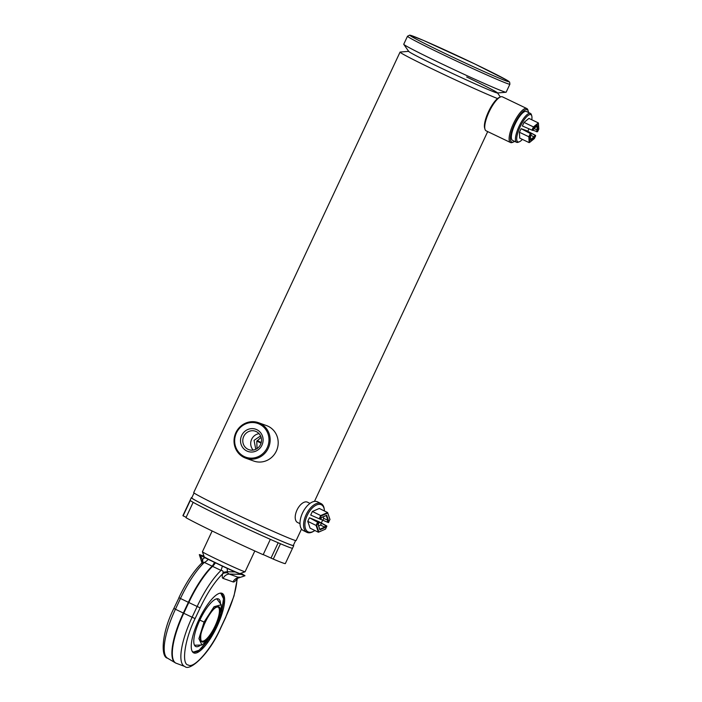 <?xml version="1.0" encoding="UTF-8"?>
<svg xmlns="http://www.w3.org/2000/svg" width="702" height="702" viewBox="0 0 702 702"><rect width="100%" height="100%" fill="white"/><g stroke="black" fill="none" stroke-linecap="round" stroke-linejoin="round"><path stroke-width="1.05" d="M257.029 448.596L256.774 441.321L261.1 437.276M260.574 435.916L254.063 440.347L255.765 449.306M295.612 540.54L293.304 545.463A56.072 1.667 -154.9 0 1 226.992 516.163A56.072 1.667 -154.9 0 1 191.751 497.893L194.059 492.971M408.818 51.334A49 1.457 25.1 0 0 439.522 67.331A49 1.457 25.1 0 0 497.446 92.848A49 1.457 25.1 0 0 466.681 76.983M408.669 51.343L400.158 52.062A56.537 1.676 25.1 0 0 400.052 52.115A56.537 1.676 25.1 0 0 435.591 70.533A56.537 1.676 25.1 0 0 497.534 98.543M191.848 497.7A56.537 1.676 25.1 0 0 191.33 497.692L190.128 500.254A56.537 1.676 25.1 0 0 190.286 500.5L183.09 515.856A56.537 1.676 25.1 0 1 182.932 515.61L190.128 500.254A56.537 1.676 25.1 0 0 225.667 518.673A56.537 1.676 25.1 0 0 292.532 548.227L293.734 545.665A56.537 1.676 25.1 0 0 293.392 545.27M191.33 497.692A56.537 1.676 25.1 0 0 226.86 516.11A56.537 1.676 25.1 0 0 293.734 545.665M400.052 52.115L193.726 492.576A56.537 1.676 25.1 0 0 229.256 510.995A56.537 1.676 25.1 0 0 296.13 540.549L301.527 529.018M258.45 422.683L266.488 425.57A18.849 17.962 109.7 0 1 268.12 426.254A18.849 17.962 109.7 0 1 276.711 450.236A18.849 17.962 109.7 0 1 253.773 461.056L245.726 458.169A18.849 17.962 109.7 0 1 244.094 457.485A18.849 17.962 109.7 0 1 235.512 433.503A18.849 17.962 109.7 0 1 258.45 422.683A18.849 17.962 109.7 0 1 260.082 423.367A18.849 17.962 109.7 0 1 268.664 447.358A18.849 17.962 109.7 0 1 245.726 458.169M259.407 424.122A17.901 17.067 109.7 0 1 267.216 447.718A17.901 17.067 109.7 0 1 244.226 456.537A17.901 17.067 109.7 0 1 236.425 432.941A17.901 17.067 109.7 0 1 259.407 424.122M246.823 450.991A11.776 11.232 109.7 0 1 241.69 435.468A11.776 11.232 109.7 0 1 256.809 429.668A11.776 11.232 109.7 0 1 261.943 445.191A11.776 11.232 109.7 0 1 246.823 450.991M247.999 449.298A9.775 9.319 109.7 0 1 243.55 436.855A9.775 9.319 109.7 0 1 255.449 431.247A9.775 9.319 109.7 0 1 256.291 431.598A9.775 9.319 109.7 0 1 260.749 444.041A9.775 9.319 109.7 0 1 248.85 449.649A9.775 9.319 109.7 0 1 247.999 449.298M253.168 450.079A9.775 9.319 109.7 0 1 251.298 440.145A9.775 9.319 109.7 0 1 259.056 433.66M486.284 130.897A18.849 5.511 -64.4 0 1 486.126 130.835A18.849 5.511 -64.4 0 1 484.994 129.291A18.849 5.511 -64.4 0 1 489.303 111.451A18.849 5.511 -64.4 0 1 500.508 96.929A18.849 5.511 -64.4 0 1 502.263 96.779A18.849 5.511 -64.4 0 1 502.421 96.841A18.849 5.511 -64.4 0 1 502.571 96.929M514.645 141.374A17.901 5.239 -64.4 0 1 513.531 141.98L512.407 142.436A18.849 5.511 -64.4 0 1 510.661 142.585A18.849 5.511 -64.4 0 1 510.503 142.524A18.849 5.511 -64.4 0 1 513.548 123.412A18.849 5.511 -64.4 0 1 526.64 108.468A18.849 5.511 -64.4 0 1 526.798 108.538A18.849 5.511 -64.4 0 1 527.93 110.082L528.273 111.241A17.901 5.239 -64.4 0 1 528.501 112.487M513.531 141.98A17.901 5.239 -64.4 0 1 511.872 142.129A17.901 5.239 -64.4 0 1 514.496 124.157A17.901 5.239 -64.4 0 1 527.053 109.714A17.901 5.239 -64.4 0 1 528.273 111.241M484.994 129.291L484.643 128.124A17.901 5.239 -64.4 0 1 488.741 111.188A17.901 5.239 -64.4 0 1 499.385 97.385L500.508 96.929M407.493 36.232L403.747 44.235A56.537 1.676 25.1 0 0 403.773 44.34A56.537 1.676 25.1 0 0 439.276 62.654A56.537 1.676 25.1 0 0 506.045 92.252A56.537 1.676 25.1 0 0 506.151 92.199L509.898 84.196L509.634 82.116L507.221 80.353L474.657 63.891A54.659 1.623 25.1 0 0 412.364 35.907A54.659 1.623 25.1 0 0 444.348 53.133A54.659 1.623 25.1 0 0 506.616 81.107A54.659 1.623 25.1 0 0 474.64 63.891L423.166 40.286L409.731 35.126L407.493 36.232A56.537 1.676 25.1 0 0 443.023 54.651A56.537 1.676 25.1 0 0 509.898 84.196M403.773 44.34L408.748 51.465A49 1.457 25.1 0 0 439.522 67.331A49 1.457 25.1 0 0 497.385 92.98L506.045 92.252M245.068 571.779L240.058 573.587A19.788 0.588 -154.9 0 1 216.664 563.232A19.788 0.588 -154.9 0 1 204.229 556.809L202.413 551.798A23.561 0.702 25.1 0 0 217.225 559.45A23.561 0.702 25.1 0 0 245.068 571.779A23.561 0.702 25.1 0 0 245.086 571.761L254.826 550.965M212.153 530.984L202.413 551.772A23.561 0.702 25.1 0 0 202.413 551.798M227.448 572.832A7.538 3.712 -164.4 0 0 222.683 573.788L223.087 572.42A7.538 1.237 -1.4 0 1 227.667 571.735L235.109 571.954A25.913 0.772 25.1 0 1 227.211 568.374L227.448 572.832L229.133 574.043A7.538 7.204 -70.4 0 0 223.113 578.395C222.113 578.088 221.972 576.553 222.683 573.788C214.786 581.572 207.274 592.918 200.149 607.827L195.112 618.576C184.81 639.197 181.098 664.566 188.32 665.022C193.84 669.094 211.565 648.701 220.761 627.685L220.884 627.72C209.275 654.624 189.54 671.586 184.933 666.523L184.837 666.488A49.096 14.365 115.6 0 0 184.898 666.505M193.954 652.983A32.985 9.652 -64.4 0 1 193.682 652.869A32.985 9.652 -64.4 0 1 199.017 619.418A32.985 9.652 -64.4 0 1 221.929 593.278A32.985 9.652 -64.4 0 1 222.201 593.392A32.985 9.652 -64.4 0 1 216.857 626.842A32.985 9.652 -64.4 0 1 193.954 652.983M223.087 572.42C223.183 571.042 222.499 570.375 221.033 570.428L204.361 562.434L202.553 562.302C194.191 570.331 186.311 582.125 178.905 597.665L180.467 598.49A51.922 15.19 -64.4 0 1 204.361 562.434A7.538 4.265 -55.5 0 0 208.161 559.327L204.686 557.581A25.913 0.772 25.1 0 1 200.219 555.221L202.369 559.599L204.686 557.581M204.019 556.212L200.044 554.791C199.026 554.431 199.087 554.571 200.219 555.221C199.087 554.571 199.026 554.431 200.044 554.791M235.109 571.954L244.261 575.57C245.279 575.93 245.217 575.789 244.077 575.14A25.913 0.772 25.1 0 0 240.716 573.35M220.761 627.685L225.798 616.935C232.687 601.939 236.434 589.259 237.039 578.887C235.319 581.3 233.985 582.309 233.029 581.914A7.538 7.204 109.6 0 1 239.04 577.571L229.133 574.043L240.874 574.368M244.077 575.14C245.217 575.789 245.279 575.93 244.261 575.57C244.094 576.184 242.348 576.851 239.04 577.571L239.066 576.956M237.083 578.299A7.538 3.326 -145.7 0 0 237.039 578.887L237.425 577.509M200.149 607.827L197.148 606.484A51.922 15.19 115.6 0 1 221.033 570.428L222.411 566.154L208.161 559.327M227.211 568.374L222.411 566.154M201.509 560.801L201.878 560.573A7.538 3.712 -164.4 0 1 202.334 562.504M195.112 618.576L192.111 617.233L197.148 606.484L188.794 602.509A52.747 15.435 115.6 0 1 212.469 566.444A7.538 1.983 120.8 0 0 215.409 562.846M202.466 562.39A7.538 2.922 43.2 0 0 202.369 559.599L201.878 560.573M214.435 562.381A7.538 2.413 -69.7 0 1 212.048 566.242A52.747 15.435 115.6 0 0 188.364 602.307L183.336 613.048A49.921 14.602 115.6 0 0 175.237 662.793A49.921 14.602 115.6 0 0 175.509 662.942M221.709 611.1L223.508 598.701L220.876 593.401L219.84 593.225M192.067 651.131L193.383 652.088L199.078 650.245L207.178 641.4M216.47 598.867A25.579 7.485 -64.4 0 1 216.514 598.885A25.579 7.485 -64.4 0 1 217.392 599.455M195.393 645.322A25.579 7.485 -64.4 0 1 194.823 645.199A25.579 7.485 -64.4 0 1 194.366 644.971M200.439 645.226A26.369 7.713 -64.4 0 1 194.849 645.805A26.369 7.713 -64.4 0 1 199.824 620.147A26.369 7.713 -64.4 0 1 217.427 598.727A26.369 7.713 -64.4 0 1 220.472 603.457M216.69 626.544L208.994 639.294L201.939 645.006L198.912 638.662L204.063 622.06L214.049 606.721L221.244 604.755L221.323 613.285L216.69 626.544M202.15 641.874C194.752 640.382 212.127 603.299 218.612 606.73C226 608.222 208.626 645.305 202.15 641.874M256.879 441.102A40.049 1.193 25.1 0 0 261.065 443.146M261.232 442.576A23.561 0.702 -154.9 0 1 257.222 440.487M193.164 502.334L185.969 517.681A56.537 1.676 25.1 0 0 263.162 554.703L270.349 539.347A56.537 1.676 25.1 0 1 193.164 502.334M263.224 554.562L273.28 559.099A56.537 1.676 25.1 0 0 285.337 563.574L292.532 548.227A56.537 1.676 25.1 0 1 280.467 543.752L273.28 559.099M278.185 542.769L271.06 557.976M183.09 515.856L186.17 517.269M314.865 530.51A15.075 7.994 -63.8 0 1 313.987 531.072L313.224 531.519A16.023 8.485 -63.8 0 1 306.914 532.335L303.325 530.572A16.023 8.485 -63.8 0 1 302.527 512.96A16.023 8.485 -63.8 0 1 317.453 501.816L321.042 503.58A16.023 8.485 -63.8 0 1 324.254 509.073L324.368 509.95A15.075 7.994 -63.8 0 1 324.456 510.986M306.914 532.335A16.023 8.485 -63.8 0 1 306.116 514.715A16.023 8.485 -63.8 0 1 321.042 503.58M322.639 520.103A15.075 7.994 -63.8 0 1 322.095 521.358A15.075 7.994 -63.8 0 1 321.27 522.972M313.987 531.072A15.075 7.994 -63.8 0 1 305.66 529.141A15.075 7.994 -63.8 0 1 307.292 515.259A15.075 7.994 -63.8 0 1 317.418 504.633A15.075 7.994 -63.8 0 1 324.368 509.95M307.713 502.29A11.311 5.993 116.2 0 0 307.529 502.193A11.311 5.993 116.2 0 0 307.336 502.106A11.311 5.993 116.2 0 0 297.078 509.88A11.311 5.993 116.2 0 0 297.56 522.49A11.311 5.993 116.2 0 0 297.753 522.578M326.781 526.412L325.526 529.097L318.401 532.248L310.082 528.158L307.757 521.332L309.433 517.751L318.69 521.56L326.842 525.991L325.447 525.421L325.763 525.991L326.842 525.991M312.372 511.477L320.691 515.566L319.182 518.796L320.577 519.375L310.696 515.057L312.372 511.477L319.305 508.459L327.623 512.548L329.949 519.375L328.431 522.604L320.656 519.287M309.433 517.751L317.594 522.183L315.137 520.656L321.419 523.244L325.447 525.421L324.631 527.167L325.017 527.588L325.763 525.991M307.757 521.332L316.084 525.421L317.594 522.183L317.901 522.753L316.646 525.438L316.084 525.421L318.401 532.248L318.875 531.993L316.646 525.438M319.822 518.664L321.077 515.979L320.691 515.566L327.623 512.548L329.958 519.638M321.419 523.244L320.568 525.061L324.631 527.167L319.787 529.282L319.884 529.826L318.173 524.771L318.919 523.174L317.901 522.753M318.647 525.903L320.568 525.061M325.526 529.097L318.875 531.993M321.077 515.979L327.729 513.083M322.85 520.191L323.701 518.374L323.183 516.847M328.703 522.323L327.035 522.034L327.852 520.287L323.701 518.374M318.225 524.657L319.787 529.282M325.017 527.588L319.884 529.826M320.84 519.085L321.586 517.488L326.711 515.25L328.431 520.305L327.685 521.902M328.431 520.305L327.852 520.287L326.237 515.514L321.551 517.558M326.711 515.25L326.237 515.514M522.385 139.382A15.075 4.414 -64.4 0 1 519.348 141.786L518.225 142.243A16.023 4.686 -64.4 0 1 516.593 142.313L512.53 140.365A16.023 4.686 -64.4 0 1 515.022 124.342A16.023 4.686 -64.4 0 1 526.386 111.478L530.449 113.426A16.023 4.686 -64.4 0 1 531.414 114.733L531.756 115.9A15.075 4.414 -64.4 0 1 531.791 119.77M516.593 142.313A16.023 4.686 -64.4 0 1 519.085 126.29A16.023 4.686 -64.4 0 1 530.449 113.426M528.922 128.843A15.075 4.414 -64.4 0 1 528.518 129.738A15.075 4.414 -64.4 0 1 527.755 131.292M519.348 141.786A15.075 4.414 -64.4 0 1 520.156 126.772A15.075 4.414 -64.4 0 1 531.756 115.9M519.419 132.257L528.843 136.776L529.15 142.629L519.726 138.11L519.419 132.257L521.095 128.677L526.316 130.528L535.582 135.398L534.792 135.117L535.056 135.661L535.635 135.872L535.582 135.398M524.034 122.402L533.459 126.922L531.941 130.151L532.73 130.432L522.358 125.983L524.034 122.402L528.948 118.41L538.373 122.929L538.811 129.098L537.548 131.774L533.002 130.265M521.095 128.677L530.361 133.547L526.719 131.493L530.273 132.748L534.792 135.117L534.31 137.259L535.056 135.661M528.843 136.776L530.361 133.547L529.369 136.767L528.843 136.776M532.537 129.993L533.459 126.922L538.373 122.929M530.273 132.748L530.036 133.24M530.756 135.24L533.976 136.864L530.642 139.575M531.142 133.819L531.195 134.293L530.624 134.091M529.15 142.629L529.659 142.392L529.369 136.767M535.635 135.872L534.38 138.548L529.659 142.392M533.792 127.316L538.513 123.473M537.548 131.774L536.381 131.73L537.197 129.984L533.959 128.519M531.195 134.293L530.449 135.89L530.668 140.225L534.31 137.259M533.116 130.195L533.862 128.598L537.504 125.64L537.723 129.975L536.977 131.572M537.723 129.975L537.197 129.984L536.995 126.053M191.795 497.806A56.16 1.667 25.1 0 0 226.965 516.154A56.16 1.667 25.1 0 0 293.348 545.375M167.471 658.16C160.547 656.975 161.548 632.835 173.868 608.415L175.439 609.239L180.467 598.49L188.794 602.509L183.757 613.258L175.439 609.239A49.096 14.365 -64.4 0 0 167.471 658.16L175.79 663.092L184.837 666.488A49.096 14.365 115.6 0 1 192.111 617.233L183.757 613.258A49.921 14.602 115.6 0 0 176.36 663.337A49.921 14.602 115.6 0 0 176.421 663.355M233.029 581.914L223.113 578.395M225.798 616.935L234.02 595.937L237.416 578.123M179.028 597.7L173.868 608.415M204.063 622.06A27.325 0.816 -154.9 0 1 199.842 620.112M201.895 641.128A18.849 5.511 -64.4 0 1 201.737 641.058C200.544 641.874 200.228 634.564 201.746 631.028L205.151 622.13C210.714 611.688 214.979 606.66 217.936 607.028L218.041 607.072A18.849 5.511 -64.4 0 1 215.11 625.921A18.849 5.511 -64.4 0 1 201.895 641.128M314.47 501.395L487.697 131.59M497.534 92.971L500.351 96.999M526.798 108.538L502.421 96.841M510.503 142.524L486.126 130.835M244.972 575.754L236.653 578.606L237.311 577.764M225.921 616.97L220.884 627.72M202.141 563.364L199.324 554.624M193.094 652.491L197.604 651.359L201.86 647.876L207.344 641.216M221.674 611.345L223.429 602.869L223.482 597.358L221.542 593.172M201.939 645.006L194.489 645.243M221.244 604.755L216.76 598.806M297.56 522.49L300.008 523.692M307.529 502.193L309.977 503.395"/></g></svg>
